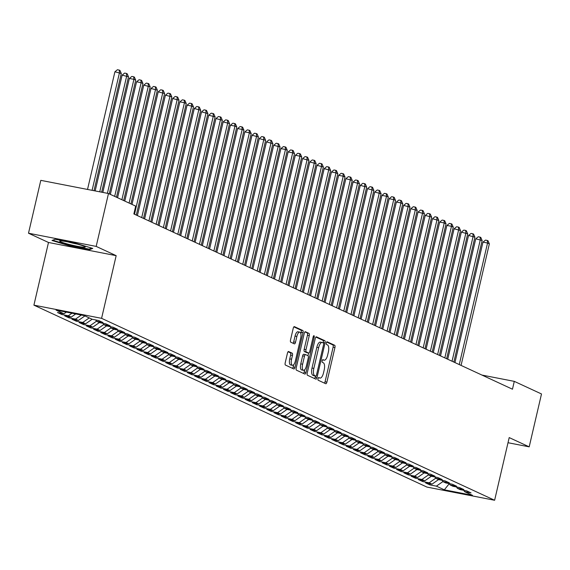 <?xml version="1.0" encoding="UTF-8"?>
<svg xmlns="http://www.w3.org/2000/svg" width="570" height="570" viewBox="0 0 570 570"><rect width="100%" height="100%" fill="white"/><g stroke="black" fill="none" stroke-linecap="round" stroke-linejoin="round"><path stroke-width="0.85" d="M318.024 378.658A1.389 0.534 101 0 0 318.203 380.233L325.734 383.717A1.981 0.762 101 0 0 325.798 383.738A1.981 0.762 101 0 0 326.888 382.121L334.939 347.522A1.981 0.762 101 0 0 334.676 345.27L327.152 341.786A1.389 0.534 101 0 0 327.102 341.772A1.389 0.534 101 0 0 326.339 342.905A1.389 0.534 101 0 0 326.524 344.48L327.501 344.928A6.341 2.437 101 0 1 328.334 352.132L327.665 355.01A6.341 2.437 101 0 1 324.188 360.19A6.341 2.437 101 0 1 323.967 360.119L322.99 359.663A1.389 0.534 101 0 0 322.941 359.649A1.389 0.534 101 0 0 322.178 360.781A1.389 0.534 101 0 0 322.363 362.356L323.34 362.805A6.341 2.437 101 0 1 324.173 370.008L323.504 372.894A6.341 2.437 101 0 1 320.027 378.067A6.341 2.437 101 0 1 319.806 377.995L318.829 377.547A1.389 0.534 101 0 0 318.78 377.525A1.389 0.534 101 0 0 318.024 378.658M288.612 351.526A1.981 0.762 101 0 0 288.541 351.505A1.981 0.762 101 0 0 287.458 353.122L285.2 362.826A1.981 0.762 101 0 0 285.456 365.078L293.821 368.947A1.981 0.762 101 0 0 293.885 368.968A1.981 0.762 101 0 0 294.975 367.351L303.026 332.752A1.981 0.762 101 0 0 302.763 330.5L294.405 326.631A1.981 0.762 101 0 0 294.334 326.61A1.981 0.762 101 0 0 293.251 328.22L290.522 339.948A1.981 0.762 101 0 0 290.786 342.2L294.362 343.86A1.981 0.762 101 0 0 294.426 343.881A1.981 0.762 101 0 0 295.517 342.264L296.87 336.45A5.301 2.038 101 0 1 299.777 332.125A5.301 2.038 101 0 1 300.661 338.202L295.36 360.981A5.301 2.038 101 0 1 292.446 365.306A5.301 2.038 101 0 1 291.569 359.228L292.453 355.431A1.981 0.762 101 0 0 292.189 353.179L288.47 351.498M96.18 246.404L28.5 233.223L48.493 242.478L116.166 255.659L96.18 246.404L108.485 193.522L135.689 206.119L133.864 213.95L512.466 389.203L514.29 381.366L481.928 375.067M116.166 255.659L101.581 318.331L494.618 500.261L426.944 487.079L33.908 305.149L101.581 318.331M508.012 442.719L529.195 446.844L509.202 437.589L494.618 500.261M529.195 446.844L541.5 393.963L514.29 381.366M307.23 373.022A1.981 0.762 101 0 0 307.487 375.274L315.851 379.143A1.981 0.762 101 0 0 315.915 379.164A1.981 0.762 101 0 0 317.006 377.547L325.057 342.948A1.981 0.762 101 0 0 324.793 340.696L316.435 336.827A1.981 0.762 101 0 0 316.371 336.806A1.981 0.762 101 0 0 315.281 338.423L307.23 373.022M304.836 374.048L296.471 370.179A1.981 0.762 101 0 1 296.215 367.928L304.266 333.322A1.981 0.762 101 0 1 305.349 331.704A1.981 0.762 101 0 1 305.42 331.726L308.997 333.386A1.981 0.762 101 0 1 309.261 335.637L305.997 349.666A1.981 0.762 101 0 0 306.254 351.918L308.627 353.015A1.981 0.762 101 0 0 308.698 353.037A1.981 0.762 101 0 0 309.781 351.419L313.187 336.813A1.389 0.534 101 0 1 313.942 335.68A1.389 0.534 101 0 1 314.177 337.269L305.99 372.452A1.981 0.762 101 0 1 304.9 374.07A1.981 0.762 101 0 1 304.836 374.048M105.379 333.45L105.122 334.562L100.79 332.552L107.281 333.82L104.396 332.481L110.901 327.921L117.406 329.211L113.074 327.209L106.583 325.94L103.697 324.608L110.188 325.869L105.863 323.867L99.365 322.599L96.48 321.266L102.971 322.527L98.646 320.525L92.148 319.257L84.21 315.588L56.045 310.101L63.983 313.778L66.355 312.111M110.138 326.631L110.915 327.942L113.8 329.282L120.291 330.543L124.623 332.552L118.133 331.284L121.018 332.623L127.509 333.885L131.841 335.894L125.35 334.626L128.236 335.965L134.727 337.226L139.059 339.236L132.568 337.967L135.453 339.307L141.944 340.568L146.276 342.57L139.778 341.309L142.671 342.641L149.162 343.91L153.494 345.912L146.996 344.651L149.889 345.983L156.38 347.251L160.712 349.253L154.214 347.992L157.099 349.325L163.597 350.593L167.929 352.595L161.431 351.327L164.317 352.666L170.815 353.927L175.14 355.937L168.649 354.668L171.534 356.008L178.032 357.269L182.357 359.278L175.866 358.01L178.752 359.349L185.25 360.611L189.575 362.62L183.084 361.352L185.97 362.691L192.46 363.952L196.792 365.954L190.302 364.693L193.187 366.026L199.678 367.294L204.01 369.296L197.519 368.035L200.405 369.367L206.896 370.635L211.228 372.637L204.737 371.376L207.623 372.709L214.113 373.977L218.445 375.979L211.955 374.711L214.84 376.05L221.331 377.319L225.663 379.321L219.165 378.053L222.058 379.392L228.549 380.653L232.881 382.662L226.383 381.394L229.275 382.734L235.766 383.995L240.098 386.004L233.6 384.736L236.486 386.075L242.984 387.336L247.309 389.339L240.818 388.077L243.704 389.41L250.202 390.678L254.526 392.68L248.036 391.419L250.921 392.751L257.419 394.02L261.744 396.022L255.253 394.761L258.139 396.093L264.63 397.361L268.962 399.363L262.471 398.095L265.356 399.435L271.847 400.703L276.179 402.705L269.688 401.437L272.574 402.776L279.065 404.037L283.397 406.047L276.906 404.778L279.792 406.118L286.283 407.379L290.615 409.388L284.124 408.12L287.009 409.459L293.5 410.721L297.832 412.723L291.341 411.462L294.227 412.794L300.718 414.062L305.05 416.064L298.552 414.803L301.445 416.136L307.935 417.404L312.267 419.406L305.769 418.145L308.655 419.477L315.153 420.745L319.485 422.748L312.987 421.486L315.873 422.819L322.371 424.087L326.695 426.089L320.205 424.821L323.09 426.161L329.588 427.422L333.913 429.431L327.422 428.163L330.308 429.502L336.806 430.763L341.131 432.772L334.64 431.504L337.526 432.844L344.016 434.105L348.348 436.107L341.858 434.846L344.743 436.178L351.234 437.447L355.566 439.449L349.075 438.188L351.961 439.52L358.452 440.788L362.784 442.79L356.293 441.529L359.178 442.861L365.669 444.13L370.001 446.132L363.51 444.871L366.396 446.203L372.887 447.471L377.219 449.474L370.721 448.205L373.614 449.545L380.105 450.806L384.436 452.815L377.939 451.547L380.831 452.886L387.322 454.147L391.654 456.157L385.156 454.889L388.042 456.228L394.54 457.489L398.872 459.491L392.374 458.23L395.259 459.562L401.757 460.831L406.082 462.833L399.591 461.572L402.477 462.904L408.975 464.172L413.3 466.175L406.809 464.913L409.695 466.246L416.193 467.514L420.518 469.516L414.027 468.255L416.912 469.587L423.403 470.856L427.735 472.858L421.244 471.589L424.13 472.929L430.621 474.19L434.953 476.199L428.462 474.931L431.348 476.271L437.838 477.532L442.17 479.541L435.68 478.273L438.565 479.612L445.056 480.873L449.388 482.876L442.897 481.614L445.783 482.947L452.274 484.215L456.606 486.217L450.108 484.956L453 486.288L459.491 487.557L463.823 489.559L457.325 488.298L460.218 489.63L466.709 490.898L471.041 492.9L464.543 491.639L472.48 495.309L444.315 489.822L436.378 486.153L442.883 481.593M430.143 483.773L429.88 484.885L436.378 486.153M429.88 484.885L425.555 482.883L432.046 484.144L429.16 482.811L435.665 478.251M422.926 480.432L422.669 481.543L429.16 482.811M422.669 481.543L418.337 479.541L424.828 480.802L421.943 479.47L428.448 474.91L427.678 473.62M415.708 477.097L415.452 478.202L421.943 479.47M415.452 478.202L411.12 476.199L417.611 477.468L414.725 476.128L421.23 471.568M408.491 473.755L408.234 474.867L414.725 476.128M408.234 474.867L403.902 472.858L410.393 474.126L407.507 472.786L414.012 468.226M401.273 470.414L401.016 471.525L407.507 472.786M401.016 471.525L396.684 469.516L403.175 470.784L400.29 469.445L406.795 464.885M394.055 467.072L393.799 468.184L400.29 469.445M393.799 468.184L389.467 466.182L395.965 467.443L393.072 466.11L399.577 461.543M386.838 463.731L386.581 464.842L393.072 466.11M386.581 464.842L382.249 462.84L388.747 464.101L385.854 462.769L392.359 458.209M379.62 460.389L379.364 461.501L385.854 462.769M379.364 461.501L375.031 459.498L381.53 460.76L378.644 459.427L385.142 454.867M372.409 457.047L372.146 458.159L378.644 459.427M372.146 458.159L367.814 456.157L374.312 457.418L371.426 456.086L377.924 451.526M365.192 453.713L364.928 454.817L371.426 456.086M364.928 454.817L360.603 452.815L367.094 454.083L364.209 452.744L370.707 448.184L369.944 446.894M357.974 450.371L357.711 451.483L364.209 452.744M357.711 451.483L353.386 449.474L359.877 450.742L356.991 449.402L363.496 444.842M350.757 447.03L350.5 448.141L356.991 449.402M350.5 448.141L346.168 446.132L352.659 447.4L349.773 446.061L356.279 441.501M343.539 443.688L343.283 444.799L349.773 446.061M343.283 444.799L338.951 442.797L345.441 444.059L342.556 442.719L349.061 438.159M336.321 440.346L336.065 441.458L342.556 442.719M336.065 441.458L331.733 439.456L338.224 440.717L335.338 439.385L341.843 434.825L341.081 433.535M329.104 437.005L328.847 438.116L335.338 439.385M328.847 438.116L324.515 436.114L331.006 437.375L328.12 436.043L334.626 431.483L333.863 430.193M321.886 433.663L321.63 434.775L328.12 436.043M321.63 434.775L317.298 432.772L323.788 434.034L320.903 432.701L327.408 428.141M314.668 430.329L314.412 431.433L320.903 432.701M314.412 431.433L310.08 429.431L316.578 430.699L313.685 429.36L320.19 424.8M307.451 426.987L307.194 428.099L313.685 429.36M307.194 428.099L302.862 426.089L309.36 427.357L306.475 426.018L312.973 421.458M300.233 423.645L299.977 424.757L306.475 426.018M299.977 424.757L295.645 422.748L302.143 424.016L299.257 422.676L305.755 418.116L304.993 416.827M293.023 420.304L292.759 421.415L299.257 422.676M292.759 421.415L288.434 419.413L294.925 420.674L292.04 419.335L298.538 414.775M285.805 416.962L285.541 418.074L292.04 419.335M285.541 418.074L281.217 416.072L287.708 417.333L284.822 416L291.327 411.44M278.588 413.62L278.324 414.732L284.822 416M278.324 414.732L273.999 412.73L280.49 413.991L277.604 412.659L284.109 408.099M271.37 410.279L271.113 411.39L277.604 412.659M271.113 411.39L266.781 409.388L273.272 410.649L270.387 409.317L276.892 404.757M264.152 406.944L263.896 408.049L270.387 409.317M263.896 408.049L259.564 406.047L266.055 407.315L263.169 405.975L269.674 401.415L268.905 400.126M256.935 403.603L256.678 404.714L263.169 405.975M256.678 404.714L252.346 402.705L258.837 403.973L255.951 402.634L262.457 398.074M249.717 400.261L249.461 401.373L255.951 402.634M249.461 401.373L245.129 399.363L251.619 400.632L248.734 399.292L255.239 394.732M242.499 396.92L242.243 398.031L248.734 399.292M242.243 398.031L237.911 396.029L244.409 397.29L241.516 395.951L248.021 391.391M235.282 393.578L235.025 394.689L241.516 395.951M235.025 394.689L230.693 392.687L237.191 393.948L234.298 392.616L240.804 388.056M228.064 390.236L227.808 391.348L234.298 392.616M227.808 391.348L223.476 389.346L229.974 390.607L227.088 389.274L233.586 384.714M220.846 386.895L220.59 388.006L227.088 389.274M220.59 388.006L216.258 386.004L222.756 387.265L219.87 385.933L226.368 381.373M213.636 383.56L213.372 384.665L219.87 385.933M213.372 384.665L209.047 382.662L215.538 383.931L212.653 382.591L219.151 378.031M206.418 380.219L206.155 381.33L212.653 382.591M206.155 381.33L201.83 379.321L208.321 380.589L205.435 379.25L211.94 374.69M199.201 376.877L198.937 377.988L205.435 379.25M198.937 377.988L194.612 375.979L201.103 377.247L198.218 375.908L204.723 371.348M191.983 373.535L191.727 374.647L198.218 375.908M191.727 374.647L187.395 372.645L193.886 373.906L191 372.566L197.505 368.006M184.766 370.194L184.509 371.305L191 372.566M184.509 371.305L180.177 369.303L186.668 370.564L183.782 369.232L190.287 364.672M177.548 366.852L177.291 367.964L183.782 369.232M177.291 367.964L172.959 365.961L179.45 367.222L176.565 365.89L183.07 361.33L182.307 360.041M170.33 363.51L170.074 364.622L176.565 365.89M170.074 364.622L165.742 362.62L172.233 363.881L169.347 362.548L175.852 357.988M163.113 360.176L162.856 361.28L169.347 362.548M162.856 361.28L158.524 359.278L165.022 360.546L162.129 359.207L168.635 354.647M155.895 356.834L155.638 357.946L162.129 359.207M155.638 357.946L151.307 355.937L157.804 357.205L154.912 355.865L161.417 351.305M148.677 353.493L148.421 354.604L154.912 355.865M148.421 354.604L144.089 352.595L150.587 353.863L147.701 352.524L154.199 347.964M141.46 350.151L141.203 351.262L147.701 352.524M141.203 351.262L136.871 349.26L143.369 350.522L140.484 349.182L146.982 344.622L146.219 343.339M134.249 346.809L133.986 347.921L140.484 349.182M133.986 347.921L129.661 345.919L136.152 347.18L133.266 345.847L139.764 341.288M127.032 343.468L126.768 344.579L133.266 345.847M126.768 344.579L122.443 342.577L128.934 343.838L126.048 342.506L132.553 337.946M119.814 340.126L119.55 341.238L126.048 342.506M119.55 341.238L115.225 339.236L121.716 340.497L118.831 339.164L125.336 334.604M112.596 336.792L112.34 337.896L118.831 339.164M112.34 337.896L108.008 335.894L114.499 337.162L111.613 335.823L118.118 331.263L117.349 329.973M105.122 334.562L111.613 335.823M98.161 330.108L97.905 331.22L104.396 332.481M97.905 331.22L93.573 329.211L100.064 330.479L97.178 329.139L103.683 324.579M90.944 326.767L90.687 327.878L97.178 329.139M90.687 327.878L86.355 325.876L92.846 327.137L89.96 325.798L96.465 321.238M83.726 323.425L83.469 324.537L89.96 325.798M83.469 324.537L79.137 322.535L85.635 323.796L82.743 322.463L89.233 317.91M76.508 320.084L76.252 321.195L82.743 322.463M76.252 321.195L71.92 319.193L78.418 320.454L75.525 319.122L81.36 315.032M69.291 316.742L69.034 317.853L75.525 319.122M69.034 317.853L64.702 315.851L71.2 317.112L68.314 315.78L71.984 313.208M62.08 313.407L61.817 314.512L68.314 315.78M61.817 314.512L57.485 312.51L63.983 313.778M96.48 321.266L95.703 319.955M103.697 324.608L102.921 323.29M71.2 317.112L75.732 313.935M78.418 320.454L84.901 315.908M85.635 323.796L92.119 319.25M125.35 334.626L124.566 333.315M92.846 327.137L99.337 322.584M132.568 337.967L131.784 336.656M100.064 330.479L106.554 325.926M139.778 341.309L139.002 339.998M107.281 333.82L113.772 329.268M114.499 337.162L120.99 332.609M154.214 347.992L153.437 346.674M121.716 340.497L128.207 335.951M161.431 351.327L160.654 350.016M128.934 343.838L135.425 339.293M168.649 354.668L167.872 353.357M136.152 347.18L142.642 342.634M175.866 358.01L175.09 356.699M143.369 350.522L149.853 345.969M150.587 353.863L157.071 349.31M190.302 364.693L189.518 363.382M157.804 357.205L164.288 352.652M197.519 368.035L196.736 366.724M165.022 360.546L171.506 355.993M204.737 371.376L203.953 370.058M172.233 363.881L178.724 359.335M211.955 374.711L211.171 373.4M179.45 367.222L185.941 362.677M219.165 378.053L218.388 376.742M186.668 370.564L193.159 366.018M226.383 381.394L225.606 380.083M193.886 373.906L200.376 369.353M233.6 384.736L232.824 383.425M201.103 377.247L207.594 372.695M240.818 388.077L240.041 386.766M208.321 380.589L214.812 376.036M248.036 391.419L247.259 390.108M215.538 383.931L222.029 379.378M255.253 394.761L254.477 393.443M222.756 387.265L229.24 382.719M262.471 398.095L261.694 396.784M229.974 390.607L236.457 386.061M237.191 393.948L243.675 389.403M276.906 404.778L276.122 403.467M244.409 397.29L250.893 392.737M284.124 408.12L283.34 406.809M251.619 400.632L258.11 396.079M291.341 411.462L290.558 410.151M258.837 403.973L265.328 399.42M298.552 414.803L297.775 413.492M266.055 407.315L272.546 402.762M273.272 410.649L279.763 406.104M312.987 421.486L312.21 420.168M280.49 413.991L286.981 409.445M320.205 424.821L319.428 423.51M287.708 417.333L294.198 412.787M327.422 428.163L326.646 426.852M294.925 420.674L301.409 416.121M302.143 424.016L308.627 419.463M309.36 427.357L315.844 422.805M349.075 438.188L348.291 436.876M316.578 430.699L323.062 426.146M356.293 441.529L355.509 440.211M323.788 434.034L330.279 429.488M363.51 444.871L362.727 443.553M331.006 437.375L337.497 432.83M338.224 440.717L344.715 436.171M377.939 451.547L377.162 450.236M345.441 444.059L351.932 439.506M385.156 454.889L384.38 453.578M352.659 447.4L359.15 442.847M392.374 458.23L391.597 456.919M359.877 450.742L366.368 446.189M399.591 461.572L398.815 460.261M367.094 454.083L373.585 449.53M406.809 464.913L406.032 463.595M374.312 457.418L380.796 452.872M414.027 468.255L413.25 466.937M381.53 460.76L388.013 456.214M421.244 471.589L420.461 470.279M388.747 464.101L395.231 459.555M395.965 467.443L402.449 462.89M435.68 478.273L434.896 476.962M403.175 470.784L409.666 466.232M442.897 481.614L442.113 480.303M410.393 474.126L416.884 469.573M450.108 484.956L449.331 483.645M417.611 477.468L424.101 472.915M457.325 488.298L456.549 486.98M424.828 480.802L431.319 476.256M464.543 491.639L463.766 490.321M432.046 484.144L438.537 479.598M108.485 193.522L40.805 180.348L28.5 233.223M48.493 242.478L33.908 305.149M444.315 489.822L449.31 483.638M69.141 245.698L89.526 249.667L92.753 248.427L75.596 243.219L55.212 239.25L51.991 240.49L69.141 245.698L69.248 245.243M324.458 383.126A1.981 0.762 101 0 0 325.057 381.765L333.108 347.166A1.981 0.762 101 0 0 332.852 344.914L326.681 342.057M323.154 342.919L323.226 342.591A1.981 0.762 101 0 0 322.969 340.34L315.88 337.062M314.576 378.551A1.981 0.762 101 0 0 315.174 377.19L315.438 376.05M315.695 376.093A1.389 0.534 101 0 0 315.744 376.107A1.389 0.534 101 0 0 316.507 374.974L323.575 344.601A1.389 0.534 101 0 0 323.389 343.026L322.363 342.549A6.341 2.437 101 0 0 322.143 342.477A6.341 2.437 101 0 0 318.666 347.657L313.835 368.412A6.341 2.437 101 0 0 314.668 375.616L315.695 376.093L313.863 375.737A1.389 0.534 101 0 0 313.913 375.751A1.389 0.534 101 0 0 313.963 375.758M320.532 342.192A6.341 2.437 101 0 0 320.312 342.121A6.341 2.437 101 0 0 316.834 347.301L318.666 347.657M313.863 375.737L312.837 375.26A6.341 2.437 101 0 1 312.004 368.056L316.834 347.301M304.865 331.961L308.997 333.386M306.938 352.688A1.981 0.762 101 0 1 306.867 352.68A1.981 0.762 101 0 1 306.795 352.659L304.423 351.562A1.981 0.762 101 0 1 304.166 349.31L307.43 335.281A1.981 0.762 101 0 0 307.166 333.03M308.598 353.022L307.978 355.694M304.715 369.709L304.159 372.096L305.99 372.452M302.606 364.23A5.301 2.038 101 0 0 303.489 370.308A5.301 2.038 101 0 0 306.396 365.983L308.263 357.96A1.981 0.762 101 0 0 308 355.709L305.627 354.611A1.981 0.762 101 0 0 305.563 354.59A1.981 0.762 101 0 0 304.473 356.207L302.606 364.23L300.775 363.874A5.301 2.038 101 0 0 301.658 369.951L303.489 370.308M305.484 354.583L303.803 354.255A1.981 0.762 101 0 0 303.732 354.234A1.981 0.762 101 0 0 302.642 355.851L304.473 356.207M300.775 363.874L302.642 355.851M303.561 373.457A1.981 0.762 101 0 0 304.159 372.096M292.446 365.306L290.622 364.95A5.301 2.038 101 0 1 289.738 358.872L290.622 355.074A1.981 0.762 101 0 0 290.358 352.823L288.057 351.754M299.777 332.125L297.946 331.769A5.301 2.038 101 0 0 295.039 336.093L296.87 336.45M293.087 343.268A1.981 0.762 101 0 0 293.685 341.907L295.039 336.093M300.867 333.799L301.195 332.395A1.981 0.762 101 0 0 300.939 330.144L293.849 326.859M292.545 368.355A1.981 0.762 101 0 0 293.144 366.995L293.678 364.707M89.711 248.869L89.526 249.667M461.066 365.406L489.352 243.867L487.55 243.034L482.975 242.143L454.945 362.577M482.975 242.143L485.483 240.113L487.307 240.469L487.55 243.034L459.263 364.572M487.307 240.469L488.034 240.804L489.352 243.867M453.848 362.071L482.135 240.526L475.758 238.802L447.728 359.235M475.758 238.802L478.266 236.771L480.09 237.127L480.332 239.692L452.046 361.23M480.09 237.127L480.816 237.462L482.135 240.526M446.631 358.73L474.917 237.184L468.54 235.46L440.517 355.894M468.54 235.46L471.048 233.429L472.872 233.786L473.114 236.351L444.828 357.889M472.872 233.786L473.599 234.12L474.917 237.184M62.451 241.032A13.117 1.14 -166.9 0 0 59.871 240.96A13.117 1.14 -166.9 0 0 67.231 243.924A13.117 1.14 -166.9 0 0 82.472 247.102A13.117 1.14 -166.9 0 0 85.13 246.839A13.117 1.14 -166.9 0 0 75.867 243.725A13.117 1.14 -166.9 0 0 62.451 241.032M68.229 241.986A9.932 0.862 -166.9 0 0 77.178 244.067M91.699 248.107L89.084 249.111L69.333 245.264L52.711 240.219L55.233 239.25M439.413 355.388L467.699 233.843L461.322 232.118L433.3 352.552M461.322 232.118L463.83 230.088L465.661 230.444L465.897 233.009L437.61 354.554M465.661 230.444L466.381 230.779L467.699 233.843M432.203 352.046L460.482 230.501L454.105 228.777L426.082 349.211M454.105 228.777L456.613 226.746L458.444 227.102L458.679 229.667L430.393 351.213M458.444 227.102L459.164 227.437L460.482 230.501M424.985 348.705L453.264 227.159L451.461 226.326L446.887 225.435L418.865 345.876M446.887 225.435L449.395 223.412L451.226 223.768L451.461 226.326L423.175 347.871M451.226 223.768L451.946 224.095L453.264 227.159M417.767 345.363L446.046 223.825L444.244 222.984L439.67 222.093L411.647 342.534M439.67 222.093L442.178 220.07L444.009 220.426L444.244 222.984L415.965 344.529M444.009 220.426L444.728 220.761L446.046 223.825M410.55 342.021L438.836 220.483L432.459 218.759L404.429 339.193M432.459 218.759L434.96 216.728L436.791 217.085L437.026 219.649L408.747 341.188M436.791 217.085L437.511 217.419L438.836 220.483M403.332 338.687L431.618 217.142L425.241 215.417L397.212 335.851M425.241 215.417L427.742 213.387L429.573 213.743L429.809 216.308L401.529 337.846M429.573 213.743L430.293 214.078L431.618 217.142M396.114 335.345L424.401 213.8L418.024 212.076L389.994 332.51M418.024 212.076L420.525 210.045L422.356 210.401L422.598 212.966L394.312 334.505M422.356 210.401L423.075 210.736L424.401 213.8M388.897 332.004L417.183 210.458L410.806 208.734L382.776 329.168M410.806 208.734L413.307 206.703L415.138 207.06L415.38 209.625L387.094 331.17M415.138 207.06L415.858 207.394L417.183 210.458M381.679 328.662L409.965 207.117L403.589 205.392L375.559 325.826M403.589 205.392L406.097 203.362L407.921 203.718L408.163 206.283L379.876 327.828M407.921 203.718L408.647 204.053L409.965 207.117M374.462 325.32L402.748 203.775L400.945 202.941L396.371 202.051L368.341 322.492M396.371 202.051L398.879 200.027L400.703 200.384L400.945 202.941L372.659 324.487M400.703 200.384L401.43 200.711L402.748 203.775M367.244 321.979L395.53 200.441L393.728 199.6L389.153 198.709L361.131 319.15M389.153 198.709L391.661 196.686L393.485 197.042L393.728 199.6L365.441 321.145M393.485 197.042L394.212 197.377L395.53 200.441M360.033 318.637L388.312 197.099L386.51 196.265L381.936 195.375L353.913 315.809M381.936 195.375L384.444 193.344L386.275 193.7L386.51 196.265L358.224 317.804M386.275 193.7L386.994 194.035L388.312 197.099M352.816 315.303L381.095 193.757L374.718 192.033L346.695 312.467M374.718 192.033L377.226 190.002L379.057 190.359L379.292 192.924L351.006 314.462M379.057 190.359L379.777 190.694L381.095 193.757M345.598 311.961L373.877 190.416L367.5 188.691L339.478 309.125M367.5 188.691L370.008 186.661L371.839 187.017L372.075 189.582L343.788 311.12M371.839 187.017L372.559 187.352L373.877 190.416M338.381 308.619L366.66 187.074L360.283 185.35L332.26 305.784M360.283 185.35L362.791 183.319L364.622 183.675L364.857 186.24L336.578 307.786M364.622 183.675L365.341 184.01L366.66 187.074M331.163 305.278L359.449 183.732L353.072 182.008L325.043 302.442M353.072 182.008L355.573 179.977L357.404 180.334L357.639 182.899L329.36 304.444M357.404 180.334L358.124 180.669L359.449 183.732M323.945 301.936L352.232 180.391L345.855 178.666L317.825 299.108M345.855 178.666L348.356 176.643L350.187 176.999L350.422 179.557L322.143 301.103M350.187 176.999L350.906 177.327L352.232 180.391M316.728 298.594L345.014 177.056L343.211 176.215L338.637 175.325L310.607 295.766M338.637 175.325L341.138 173.301L342.969 173.658L343.211 176.215L314.925 297.761M342.969 173.658L343.689 173.993L345.014 177.056M309.51 295.253L337.796 173.715L335.994 172.881L331.419 171.99L303.39 292.424M331.419 171.99L333.92 169.96L335.751 170.316L335.994 172.881L307.707 294.419M335.751 170.316L336.478 170.651L337.796 173.715M302.292 291.918L330.579 170.373L324.202 168.649L296.172 289.083M324.202 168.649L326.71 166.618L328.534 166.974L328.776 169.539L300.49 291.078M328.534 166.974L329.261 167.309L330.579 170.373M295.075 288.577L323.361 167.031L316.984 165.307L288.954 285.741M316.984 165.307L319.492 163.276L321.316 163.633L321.558 166.198L293.272 287.736M321.316 163.633L322.043 163.968L323.361 167.031M287.857 285.235L316.143 163.69L309.767 161.965L281.744 282.399M309.767 161.965L312.274 159.935L314.099 160.291L314.341 162.856L286.055 284.401M314.099 160.291L314.825 160.626L316.143 163.69M280.647 281.894L308.926 160.348L302.549 158.624L274.526 279.058M302.549 158.624L305.057 156.593L306.888 156.95L307.123 159.514L278.837 281.06M306.888 156.95L307.608 157.284L308.926 160.348M273.429 278.552L301.708 157.007L299.906 156.173L295.331 155.282L267.309 275.723M295.331 155.282L297.839 153.259L299.67 153.615L299.906 156.173L271.619 277.718M299.67 153.615L300.39 153.943L301.708 157.007M266.211 275.21L294.49 153.672L292.688 152.831L288.114 151.941L260.091 272.382M288.114 151.941L290.622 149.917L292.453 150.273L292.688 152.831L264.409 274.377M292.453 150.273L293.172 150.608L294.49 153.672M258.994 271.869L287.28 150.33L285.47 149.49L280.896 148.606L252.873 269.04M280.896 148.606L283.404 146.576L285.235 146.932L285.47 149.49L257.191 271.035M285.235 146.932L285.955 147.267L287.28 150.33M251.776 268.534L280.062 146.989L273.685 145.264L245.656 265.698M273.685 145.264L276.186 143.234L278.017 143.59L278.253 146.155L249.974 267.693M278.017 143.59L278.737 143.925L280.062 146.989M244.559 265.192L272.845 143.647L266.468 141.923L238.438 262.357M266.468 141.923L268.969 139.892L270.8 140.249L271.035 142.814L242.756 264.352M270.8 140.249L271.519 140.583L272.845 143.647M237.341 261.851L265.627 140.305L259.25 138.581L231.22 259.015M259.25 138.581L261.751 136.551L263.582 136.907L263.825 139.472L235.538 261.017M263.582 136.907L264.302 137.242L265.627 140.305M230.123 258.509L258.41 136.964L252.033 135.24L224.003 255.673M252.033 135.24L254.541 133.209L256.365 133.565L256.607 136.13L228.321 257.676M256.365 133.565L257.091 133.9L258.41 136.964M222.906 255.168L251.192 133.622L249.389 132.789L244.815 131.898L216.785 252.339M244.815 131.898L247.323 129.875L249.147 130.231L249.389 132.789L221.103 254.334M249.147 130.231L249.874 130.559L251.192 133.622M215.688 251.826L243.974 130.288L242.172 129.447L237.597 128.556L209.575 248.997M237.597 128.556L240.105 126.533L241.929 126.889L242.172 129.447L213.885 250.992M241.929 126.889L242.656 127.224L243.974 130.288M208.47 248.484L236.757 126.946L234.954 126.105L230.38 125.222L202.357 245.656M230.38 125.222L232.888 123.191L234.719 123.548L234.954 126.105L206.668 247.651M234.719 123.548L235.439 123.882L236.757 126.946M201.26 245.15L229.539 123.605L223.162 121.88L195.139 242.314M223.162 121.88L225.67 119.85L227.501 120.206L227.736 122.771L199.45 244.309M227.501 120.206L228.221 120.541L229.539 123.605M194.042 241.808L222.321 120.263L215.945 118.539L187.922 238.972M215.945 118.539L218.453 116.508L220.284 116.864L220.519 119.429L192.233 240.968M220.284 116.864L221.003 117.199L222.321 120.263M186.825 238.467L215.104 116.921L208.727 115.197L180.704 235.631M208.727 115.197L211.235 113.166L213.066 113.523L213.301 116.088L185.022 237.633M213.066 113.523L213.786 113.858L215.104 116.921M179.607 235.125L207.893 113.58L201.516 111.855L173.487 232.289M201.516 111.855L204.017 109.825L205.848 110.181L206.084 112.746L177.804 234.291M205.848 110.181L206.568 110.516L207.893 113.58M172.389 231.783L200.676 110.238L194.299 108.514L166.269 228.955M194.299 108.514L196.8 106.49L198.631 106.847L198.866 109.404L170.587 230.95M198.631 106.847L199.35 107.174L200.676 110.238M165.172 228.442L193.458 106.903L191.648 106.063L187.081 105.172L159.051 225.613M187.081 105.172L189.582 103.149L191.413 103.505L191.648 106.063L163.369 227.608M191.413 103.505L192.133 103.84L193.458 106.903M157.954 225.1L186.24 103.562L184.438 102.721L179.864 101.838L151.834 222.272M179.864 101.838L182.364 99.807L184.195 100.163L184.438 102.721L156.151 224.267M184.195 100.163L184.915 100.498L186.24 103.562M150.737 221.766L179.023 100.22L172.646 98.496L144.616 218.93M172.646 98.496L175.154 96.465L176.978 96.822L177.22 99.387L148.934 220.925M176.978 96.822L177.705 97.157L179.023 100.22M143.519 218.424L171.805 96.879L165.428 95.154L137.399 215.588M165.428 95.154L167.936 93.124L169.76 93.48L170.002 96.045L141.716 217.583M169.76 93.48L170.487 93.815L171.805 96.879M136.301 215.082L164.588 93.537L158.211 91.813L132.005 204.416M158.211 91.813L160.719 89.782L162.543 90.138L162.785 92.703L134.499 214.249M162.543 90.138L163.269 90.473L164.588 93.537M130.908 203.903L157.37 90.195L150.993 88.471L124.794 201.075M150.993 88.471L153.501 86.441L155.332 86.797L155.567 89.362L129.105 203.07M155.332 86.797L156.052 87.132L157.37 90.195M123.69 200.569L150.152 86.854L143.775 85.13L117.577 197.733M143.775 85.13L146.283 83.106L148.114 83.462L148.35 86.02L121.887 199.728M148.114 83.462L148.834 83.79L150.152 86.854M116.48 197.227L142.935 83.519L141.132 82.679L136.558 81.788L110.359 194.391M136.558 81.788L139.066 79.764L140.897 80.121L141.132 82.679L114.67 196.393M140.897 80.121L141.617 80.456L142.935 83.519M109.262 193.886L135.717 80.178L133.914 79.337L129.34 78.453L102.821 192.425M129.34 78.453L131.848 76.423L133.679 76.779L133.914 79.337L107.395 193.316M133.679 76.779L134.399 77.114L135.717 80.178M101.66 192.197L128.507 76.836L122.13 75.112L95.176 190.936M122.13 75.112L124.63 73.081L126.462 73.437L126.697 76.002L99.743 191.826M126.462 73.437L127.181 73.772L128.507 76.836M94.007 190.708L121.289 73.494L114.912 71.77L87.523 189.447M114.912 71.77L117.413 69.739L119.244 70.096L119.479 72.661L92.098 190.337M119.244 70.096L119.964 70.431L121.289 73.494M318.423 377.725L319.806 377.995M322.584 359.848L323.967 360.119M332.852 344.914L334.676 345.27M333.108 347.166L334.939 347.522M325.057 381.765L326.888 382.121M322.969 340.34L324.793 340.696M323.226 342.591L325.057 342.948M315.174 377.19L317.006 377.547M312.004 368.056L313.835 368.412M312.837 375.26L314.668 375.616M307.43 335.281L309.261 335.637M304.166 349.31L305.997 349.666M304.423 351.562L306.254 351.918M306.795 352.659L308.627 353.015M313.122 337.07L314.177 337.269M290.358 352.823L292.189 353.179M290.622 355.074L292.453 355.431M289.738 358.872L291.569 359.228M293.685 341.907L295.517 342.264M300.939 330.144L302.763 330.5M301.195 332.395L303.026 332.752M293.144 366.995L294.975 367.351M318.409 377.753L320.027 378.067M322.57 359.87L324.188 360.19M313.913 375.751L315.744 376.107M320.312 342.121L322.143 342.477M306.867 352.68L308.698 353.037M303.732 354.234L305.563 354.59"/></g></svg>
